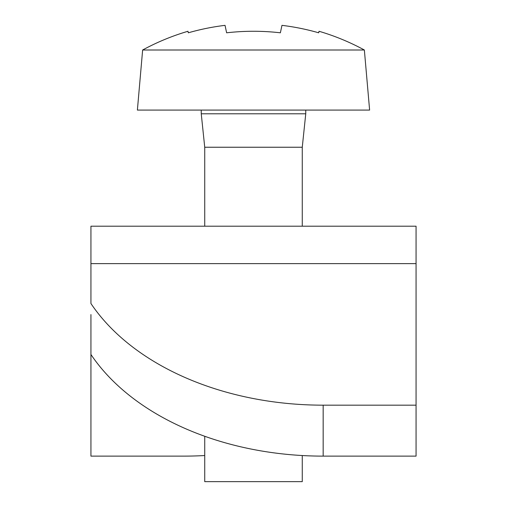 <?xml version="1.0" encoding="UTF-8"?>
<svg xmlns="http://www.w3.org/2000/svg" width="507" height="507" viewBox="0 0 507 507"><rect width="100%" height="100%" fill="white"/><g stroke="black" fill="none" stroke-linecap="round" stroke-linejoin="round"><path stroke-width="0.76" d="M90.937 226.198L416.063 226.198L416.063 405.169L323.168 405.169A255.452 174.218 180 0 1 90.937 303.528L90.937 226.198M90.937 314.581L90.937 456.123L183.832 456.123A255.452 174.218 180 0 0 204.733 455.533M416.063 405.169L416.063 456.123L323.168 456.123A255.452 174.218 180 0 1 90.937 354.482M364.362 50.003L142.638 50.003L137.384 110.082L369.616 110.082L364.362 50.003A232.231 232.231 0 0 0 319.023 31.269L318.7 32.803A231.395 226.337 0 0 0 281.962 25.35L280.377 32.803A231.547 226.49 180 0 0 253.5 31.269A231.547 226.49 180 0 0 226.623 32.803L225.038 25.35A231.395 226.337 180 0 0 188.3 32.803L187.977 31.269A232.231 232.231 0 0 0 142.638 50.003M302.267 147.239L204.733 147.239L201.247 113.796L305.753 113.796L302.267 147.239L302.267 226.198M302.267 455.533L302.267 481.65L204.733 481.65L204.733 436.261M90.937 263.627L416.063 263.627M323.168 456.123L323.168 405.169M305.753 110.082L305.753 113.796M201.247 110.082L201.247 113.796M204.733 147.239L204.733 226.198"/></g></svg>
